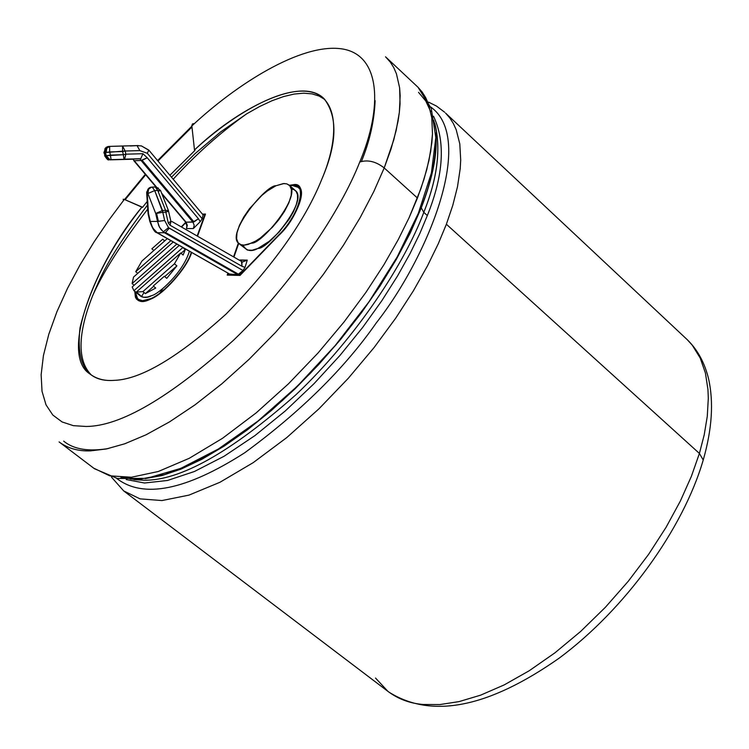<?xml version="1.0" encoding="UTF-8"?>
<svg xmlns="http://www.w3.org/2000/svg" width="749" height="749" viewBox="0 0 749 749"><rect width="100%" height="100%" fill="white"/><g stroke="black" fill="none" stroke-linecap="round" stroke-linejoin="round"><path stroke-width="1.12" d="M239.493 260.278L247.264 260.118L245.045 267.356L242.985 270.501L237.742 274.668L238.809 274.415L165.52 232.48L164.443 232.742L237.742 274.668L240.223 274.724L278.403 235.298C298.795 216.779 308.448 181.445 292.372 185.499L289.91 185.761L292.372 185.499L298.233 187.381C306.809 192.512 293.262 221.47 278.403 235.298L240.485 274.949L229.559 274.031M157.515 221.414L159.49 227.237L163.282 231.862L168.506 227.64L164.649 220.496L157.515 221.414L158.395 221.376L156.578 213.409L155.708 213.465L157.515 221.414L150.306 221.461L152.665 227.911L157.224 232.733L230.355 274.48L227.911 274.424L237.742 274.668L164.443 232.742L157.224 232.733L164.443 232.742L160.941 229.428L158.713 225.646L155.708 213.465L147.881 193.551L147.235 193.56L148.499 213.531L150.306 221.461L157.515 221.414M149.819 221.423C152.618 228.932 154.921 232.658 156.728 232.602L230.355 274.48L157.224 232.733L153.798 229.522L150.998 224.307L148.499 213.531L147.113 191.688L148.002 189.151L150.474 187.287L155.249 186.988L158.413 188.13M156.578 187.147L155.249 186.988L157.749 190.452L160.623 190.686L157.749 190.452L155.249 186.988L152.197 187.091L154.697 190.564L157.749 190.452L165.576 210.366L168.431 210.572L165.576 210.366L165.838 212.192L168.591 211.143L165.838 212.192L165.576 210.366L162.533 210.488L165.576 210.366L157.749 190.452L154.697 190.564L162.795 212.313L165.838 212.192L168.3 223.062L165.838 212.192L162.795 212.313L164.649 220.496L168.506 227.64L242.985 270.501L245.045 267.356L241.955 266.279L170.089 225.252L168.3 223.062L170.089 225.252L170.903 221.133M103.896 152.571L105.085 155.755L104.345 152.581L106.152 152.478L106.742 148.293L109.644 146.401L107.547 147.029L105.89 148.882L105.487 152.524L104.345 152.581L105.085 155.755L106.227 155.708L105.487 152.524L106.227 155.708L123.342 154.706L122.611 151.532L109.682 151.935L110.412 155.109L109.682 151.935L105.487 152.524L105.637 149.482L107.547 147.029L109.644 146.401L138.293 145.559M109.429 146.411L106.742 148.293L106.152 152.478L125.158 151.008L122.611 151.532L123.342 154.706L125.888 154.182L125.158 151.008L139.857 150.615L147.3 153.283L202.174 218.717L147.3 153.283L139.857 150.615L125.158 151.008L125.888 154.182L142.937 153.714L147.253 157.777L198.457 218.764L200.198 221.704L202.174 218.717L203.101 214.926L202.174 218.717L200.198 221.704L193.364 228.548L194.197 225.299L192.942 222.135L186.07 222.172L161.587 193.13L186.07 222.172L193.972 221.91L142.123 160.277L141.046 160.455L192.942 222.135L141.046 160.455L134.268 160.735L156.532 187.138L134.268 160.735L141.046 160.455L140.072 158.938L140.756 158.694L109.934 159.846L133.303 159.219L108.755 159.715L104.635 155.623M132.966 159.228L134.268 160.735M137.779 299.197L135.297 291.82C136.468 300.798 141.486 303.111 150.343 298.748L142.507 300.724L137.779 299.197L140.278 301.22L139.23 300.096M150.062 299.375C163.02 295.012 187.175 267.852 191.641 252.525C187.175 267.852 163.02 295.012 150.062 299.375C140.653 303.991 135.56 301.332 134.773 291.398L135.391 297.128L136.515 299.085L138.659 300.714L143.995 301.248L150.062 299.375M385.548 56.802L390.454 62.307L393.805 67.728L396.446 73.823L399.62 87.811L400.172 95.591L399.348 112.369L398.047 121.235L393.843 139.623L384.209 167.935L373.798 191.566L360.222 217.5L343.398 245.307L323.409 274.321L300.602 303.682L275.529 332.397L248.977 359.417L221.854 383.806L195.096 404.788L169.555 421.865L145.952 434.841L124.765 443.783L106.283 448.979L90.592 450.861C78.205 451.329 67.71 448.351 59.096 441.919C67.71 448.351 78.205 451.329 90.592 450.861L106.283 448.979L124.765 443.783L145.952 434.841L169.555 421.865L195.096 404.788L221.854 383.806L248.977 359.417L275.529 332.397L300.602 303.682L323.409 274.321L343.398 245.307L360.222 217.5L373.798 191.566L384.209 167.935L417.446 198.036L424.037 179.151L428.962 160.473L431.883 142.469L432.482 133.865L431.78 117.808L428.381 103.699L425.629 97.529L422.164 92.033L417.998 87.24L422.164 92.033L425.629 97.529L428.381 103.699L431.78 117.808L432.482 133.865L430.694 151.364L426.733 169.761L420.929 188.589L409.169 217.556L398.15 239.783L383.9 264.762L365.961 292.316L344.034 321.986L318.1 352.91L288.524 383.769L256.186 412.877L222.49 438.315L189.244 458.304L158.348 471.477L131.459 477.244L109.719 475.821L93.634 468.116L109.719 475.821L131.45 477.244L158.339 471.477L189.244 458.304L222.49 438.315L256.177 412.877L288.515 383.769L318.1 352.91L344.034 321.986L365.961 292.316L383.9 264.762L398.15 239.783L409.169 217.556L417.446 198.036L384.209 167.935C375.895 161.466 367.74 159.5 359.754 162.037C340.945 210.066 293.336 282.832 233.463 340.299C169.611 397.588 120.495 426.312 86.126 426.471L73.365 425.666L62.092 421.949L52.823 415.049L46.007 404.825L42.028 391.315L41.139 374.762L43.423 355.569L48.788 334.297L56.961 311.621L67.569 288.234L80.106 264.79L94.084 241.88L108.97 219.972L124.325 199.412L123.313 199.749M434.897 123.697C441.114 148.808 437.416 178.356 423.794 212.351L427.333 215.553L419.899 233.351L410.096 253.48L397.532 275.978L381.812 300.742L362.675 327.425L340.018 355.382L314.046 383.657L285.341 410.911L254.885 435.637L224.063 456.272L194.431 471.496L167.514 480.474L144.52 483.011L126.207 479.538L144.52 483.011L167.514 480.474L194.431 471.496L224.063 456.272L254.885 435.637L285.341 410.911L314.046 383.657L340.018 355.382L362.675 327.425L381.812 300.742L397.532 275.978L410.096 253.48L419.899 233.351L427.333 215.553L423.794 212.351L421.266 207.885L421.359 206.864L413.972 224.485L404.301 244.371L391.97 266.56L376.616 290.968L357.956 317.286L335.889 344.952L310.573 373.077L282.485 400.462L252.516 425.694L221.901 447.275L192.1 463.874L164.574 474.576L140.587 479.023L120.982 477.459L140.587 479.023L164.574 474.576L192.1 463.874L221.901 447.275L252.516 425.694L282.485 400.462L310.573 373.077L335.889 344.952L357.956 317.286L376.616 290.968L391.97 266.56L404.301 244.371L413.972 224.485L421.359 206.864C431.948 180.228 436.733 155.623 435.721 133.05C436.733 155.623 431.948 180.228 421.359 206.864L421.266 207.885L423.794 212.351C438.24 176.361 441.526 145.643 433.652 120.186M430.741 107.032C476.027 139.089 427.642 257.534 376.316 322.856C344.643 368.339 300.77 411.641 244.717 452.761C185.827 490.445 143.115 498.965 116.572 478.321C143.115 498.965 185.827 490.445 244.717 452.761C300.77 411.641 344.643 368.339 376.316 322.856C427.642 257.534 476.027 139.089 430.741 107.032M375.521 678.042L387.926 691.364C398.168 699.042 409.946 703.423 423.26 704.5L439.925 704.556L459.09 701.598L480.624 695.156L504.161 684.923L529.187 670.767L554.962 652.81L580.644 631.444L605.342 607.327L628.233 581.299L648.643 554.307L666.095 527.277L680.354 501.053L691.402 476.28L699.407 453.435L703.227 460.036L699.407 453.435L691.402 476.28L680.354 501.053L666.095 527.277L648.643 554.307L628.233 581.299L605.342 607.327L580.644 631.444L554.962 652.81L529.187 670.767L504.161 684.923L480.624 695.156L459.09 701.598L439.925 704.556L423.26 704.5C409.946 703.423 398.168 699.042 387.926 691.364L123.716 490.941L140.044 498.862L161.981 500.557L189.001 495.108L219.963 482.272L253.181 462.657L286.783 437.575L318.962 408.804L348.341 378.245L374.06 347.583L395.744 318.119L413.448 290.715L427.482 265.858L438.296 243.715L446.376 224.241L452.771 205.385L457.499 186.716L460.204 168.684L460.701 160.061L459.802 143.93L456.197 129.727L453.351 123.501L449.793 117.93L445.543 113.062L449.793 117.93L453.351 123.501L456.197 129.727L459.802 143.93L460.701 160.061L460.204 168.684L457.499 186.716L452.771 205.385L446.376 224.241L438.296 243.715L427.482 265.858L413.448 290.715L395.744 318.119L374.06 347.583L348.341 378.245L318.962 408.814L286.773 437.575L253.181 462.657L219.953 482.272L188.991 495.108L161.971 500.557L140.044 498.862L123.716 490.941L111.432 477.076M129.998 478.939L143.546 480.193C179.648 481.073 230.477 452.565 296.042 394.657C357.404 336.423 405.415 261.878 423.794 212.351C405.415 261.878 357.404 336.423 296.042 394.657C230.477 452.565 179.648 481.073 143.546 480.193L133.959 479.622M141.439 296.698L144.014 292.503M699.407 453.435L446.376 224.241L699.407 453.435L704.2 434.916L707.271 416.397L708.301 398.29L707.955 389.536L705.399 372.955L700.203 358.022L692.301 345.233L687.348 339.774L692.301 345.233L700.203 358.022L705.399 372.955L707.955 389.536L708.301 398.29L707.271 416.397L704.2 434.916L699.407 453.435M167.27 238.613L141.917 261.064L135.738 271.7L170.838 240.654L135.738 271.7L141.917 261.064L167.27 238.613M153.863 250.484L151.86 248.827L162.692 239.231L164.696 240.897L162.692 239.231L151.86 248.827L162.692 239.231L151.86 248.827L153.863 250.484M136.87 293.131L141.046 296.473L143.256 297.269L147.469 297.053L151.729 295.602C158.282 294.357 183.084 272.711 189.375 251.233C183.084 272.711 158.282 294.357 151.729 295.602C146.355 298.505 142.076 297.971 138.911 293.992M182.85 247.507L185.284 249.586L183.131 255.034L180.678 252.984L174.442 263.807L176.904 265.848L166.765 278.338L164.303 276.306L153.264 286.024L155.736 288.047L145.372 293.608L142.9 291.595L136.327 292.091L138.79 294.095L133.921 290.696L132.189 286.979L133.921 290.696L182.85 247.507M134.146 285.247L132.096 283.571L133.537 277.093L132.096 283.571L176.82 244.071L132.096 283.571L134.146 285.247M137.76 273.357L135.738 271.7L137.76 273.357M142.9 291.595L174.442 263.807L180.678 252.984L136.327 292.091L142.9 291.595L145.372 293.608L153.639 286.324L145.372 293.608L155.736 288.047L153.264 286.024L164.303 276.306L153.264 286.024L164.303 276.306L166.765 278.338L176.904 265.848L174.442 263.807L142.9 291.595M179.236 245.447L132.189 286.979L179.236 245.447M173.225 242.011L133.537 277.093L173.225 242.011M185.911 222.528L181.651 226.956L185.911 222.528M150.343 298.748C163.16 294.441 186.997 267.477 191.201 252.525L191.201 252.525C186.997 267.477 163.16 294.441 150.343 298.748M197.193 235.907L204.823 214.71L202.942 214.729L204.823 214.71L197.193 235.907M185.537 222.022L186.857 225.898L186.482 228.557L187.316 225.318L186.07 222.172L187.316 225.318L186.482 228.557L193.364 228.548L186.482 228.557L186.922 225.636M238.706 243.388L233.941 257.076L238.706 243.388M228.258 273.432L227.911 274.424L228.258 273.432M291.286 188.926L294.039 189.656L296.22 191.51L297.503 194.712L297.559 199.328L296.164 205.198L293.318 211.958L289.254 219.036L279.143 232.04L269.144 241.365L257.937 248.415C251.196 252.132 246.206 251.027 242.994 245.12M299.787 187.877L298.074 187.241L299.787 187.877M299.226 188.514L298.233 187.381M137.919 299.31L138.705 300.733L137.919 299.31M246.393 114.017C219.71 133.144 195.32 154.884 173.206 179.236C195.32 154.884 219.71 133.144 246.393 114.017M147.703 209.102C121.216 243.79 102.903 272.542 92.782 295.387C102.903 272.542 121.216 243.79 147.703 209.102M181.37 226.797L185.733 222.266L181.37 226.797M202.399 214.083L205.498 214.055L197.549 236.122L205.498 214.055L202.399 214.083M278.572 235.617L240.017 275.426L227.209 275.108L227.874 273.207L227.209 275.108L240.017 275.426L278.572 235.617C293.73 221.507 307.549 191.978 298.804 186.744L292.812 184.816C309.215 180.678 299.385 216.723 278.572 235.617M233.557 256.86L238.369 243.041L233.557 256.86M289.367 185.284L292.812 184.816L289.367 185.284M444.653 112.228L436.452 106.049L428.643 102.173M91.584 375.221C71.333 355.391 84.263 313.569 97.089 285.378C105.572 264.828 122.368 238.079 147.45 205.132C122.368 238.079 105.572 264.828 97.089 285.378C84.263 313.569 71.333 355.391 91.584 375.221M171.502 177.195L195.058 153.667L220.646 131.908L246.861 113.726L259.65 106.508L271.934 100.759L283.487 96.593L294.123 94.065L303.673 93.176L312.043 93.878L319.14 96.059L324.963 99.598L319.14 96.059L312.043 93.878L303.673 93.176L294.123 94.065L283.487 96.593L271.934 100.759L259.65 106.508L246.861 113.726L220.646 131.908L195.058 153.667L171.502 177.195M321.724 179.451C337.097 143.817 337.93 116.947 324.214 98.849C300.976 74.806 235.86 110.197 194.497 149.969L194.974 150.38L169.892 175.275L194.974 150.38L194.497 149.969C229.316 117.509 278.881 86.566 309.234 91.64C339.606 96.733 339.194 138.827 321.724 179.451C305.086 220.852 273.226 265.698 226.142 313.99C178.075 357.385 140.765 379.509 114.222 380.361C140.765 379.509 178.075 357.385 226.142 313.99C273.226 265.698 305.086 220.852 321.724 179.451M123.66 200.264L123.173 199.271L124.091 199.318L142.497 207.407L147.216 201.444L142.497 207.407L142.02 207.005C94.299 264.247 59.471 355.007 89.908 373.966C96.462 378.975 104.56 381.11 114.222 380.361C87.315 382.29 75.911 364.735 80.031 327.688C89.974 286.858 110.637 246.627 142.02 207.005L124.325 199.412L108.97 219.972L94.084 241.88L80.106 264.79L67.569 288.234L56.961 311.621L48.788 334.297L43.423 355.569L41.139 374.762L42.028 391.315L46.007 404.825L52.823 415.049L62.092 421.949L73.365 425.666L86.126 426.471C120.495 426.312 169.611 397.588 233.463 340.299C293.336 282.832 340.945 210.066 359.754 162.037C367.74 159.5 375.895 161.466 384.209 167.935L391.034 149.023L396.193 130.345L399.348 112.369L400.069 103.793L399.62 87.811L396.446 73.823L393.805 67.728L390.454 62.307L386.39 57.607L417.998 87.24L431.274 108.502L435.824 137.563L431.405 172.982L418.326 213.334L397.185 256.944L368.995 301.781L335.159 345.598L297.447 386.091L257.843 421.153L218.333 449.026L180.752 468.387L146.654 478.368L117.387 478.48L94.383 468.687M159.265 190.864L158.329 191.95M361.458 161.41C369.753 141.112 374.313 120.851 375.118 100.619M63.684 441.142C73.608 449.306 88.466 451.778 108.259 448.557M430.675 111.554L425.797 101.031L418.541 92.342M388.825 692.048C431.658 719.068 488.46 707.749 559.241 658.109C624.881 609.368 682.985 529.459 703.227 460.036L702.075 463.856M427.333 215.553C443.605 175.023 445.674 141.917 433.521 116.226C445.674 141.917 443.605 175.023 427.333 215.553M193.401 123.613L191.847 125.944C236.628 84.066 300.742 43.348 341.132 48.769C381.569 54.19 382.421 108.446 359.754 162.037C382.421 108.446 381.569 54.19 341.132 48.769C300.742 43.348 236.628 84.066 191.847 125.944L194.497 149.969L191.819 125.607L192.474 123.894L194.309 123.688M125.12 199.749L145.69 174.77L125.12 199.749M157.964 161.035L191.959 126.984L157.964 161.035M228.773 275.145L227.911 274.424L228.773 275.145M169.283 228.22L168.506 227.64L163.282 231.862L164.443 232.742L165.52 232.48L169.283 228.22L165.52 232.48L238.809 274.415L242.985 270.501L169.293 228.211M155.895 187.156L160.52 190.405L168.328 210.291L170.884 221.33L168.3 223.062M130.279 145.971L137.048 145.634L130.279 145.971M148.789 150.072L141.411 145.924L148.171 149.866M275.941 185.761L283.974 183.542L286.848 183.87L289.283 185.218C302.521 194.946 261.56 244.399 251.72 243.107L243.968 245.138L241.215 244.801L238.865 243.528C225.533 234.053 265.932 184.844 275.941 185.761L267.327 190.976L261.822 195.433L249.483 208.699L243.781 216.976L239.408 225.393L236.965 232.948L236.628 238.847L238.116 242.732L240.897 244.698L244.371 245.129L248.078 244.464L255.662 241.075L260.437 237.939L272.28 227.387L278.656 219.897L284.451 211.443L288.842 202.904L291.202 195.302L291.398 189.46L289.751 185.696L286.858 183.88L283.319 183.58L275.941 185.761M239.034 243.678L247.413 250.072L252.123 250.241L257.937 248.415C267.796 249.726 308.682 200.358 295.406 190.583L289.283 185.218M182.84 247.544L133.921 290.696L138.79 294.095L136.327 292.091L180.678 252.984L183.131 255.034L185.284 249.586L182.84 247.544M181.061 253.312L185.284 249.586L181.061 253.312M164.677 276.606L176.904 265.848L164.677 276.606M103.914 152.44L106.105 147.291M241.506 261.588L241.955 266.279L245.045 267.356L247.264 260.118L242.507 262.01L247.264 260.118L239.849 259.997M186.07 222.172L185.415 221.882L186.07 222.172M109.934 159.846L111.086 159.799L109.916 159.677L106.227 155.708L105.085 155.755L108.774 159.724L109.934 159.846L108.848 159.715M110.412 155.109L106.227 155.708L109.916 159.677L111.086 159.799L110.412 155.109L111.086 159.799L123.988 159.397L123.342 154.706L110.412 155.109M125.888 154.182L123.342 154.706L123.988 159.397L124.606 159.153L125.888 154.182L124.606 159.153L140.756 158.694L142.937 153.714L125.888 154.182M142.937 153.714L140.756 158.694L140.072 158.938L141.046 160.455L147.253 157.777L142.937 153.714M142.123 160.277L193.972 221.91L198.457 218.764L147.253 157.777L142.123 160.277M198.457 218.764L192.942 222.135L194.197 225.299L193.364 228.548L200.198 221.704L198.457 218.764M107.107 146.804L108.493 146.458L107.079 146.823M104.345 152.581L105.075 148.377L108.493 146.458L105.075 148.377L104.345 152.581M141.402 145.915L137.048 145.634L139.857 150.615L137.048 145.634L122.555 146.008L125.158 151.008L122.555 146.008L122.611 151.532L122.555 146.008L109.644 146.401L109.682 151.935L109.644 146.401L108.493 146.458M203.232 215.075L148.826 150.128L147.3 153.283M171.034 221.208L170.089 225.252L241.955 266.279L241.927 261.682L171.914 221.517M148.499 213.531L147.899 212.145L148.499 213.531M151.56 187.11L149.388 187.793L148.002 189.151L147.235 193.56L146.635 192.184L147.235 193.56L147.881 193.551L148.639 189.141L151.532 187.11M154.697 190.564L152.197 187.091L151.111 187.278L148.639 189.141L147.731 192.324L147.881 193.551L154.697 190.564L147.881 193.551L155.708 213.465L162.533 210.488L154.697 190.564M162.795 212.313L162.533 210.488L155.708 213.465L162.795 212.313L156.578 213.409L158.395 221.376L164.649 220.496L162.795 212.313M162.964 288.356L159.949 292.962M140.503 158.825L108.774 159.724C108.38 160.604 107.004 159.275 104.626 155.745M145.137 478.602L162.018 475.549L181.089 469.089L202.015 459.203L224.363 445.992L247.676 429.636L271.456 410.415L295.2 388.694L318.4 364.885L340.57 339.503L361.233 313.045L379.977 286.099L396.427 259.21L410.265 232.958L421.266 207.885C432.838 177.691 437.669 152.993 435.749 133.781M93.634 468.116L59.096 441.919M703.227 460.036C712.065 429.14 713.834 402.016 708.535 378.648C704.631 362.741 697.572 349.783 687.348 339.774L445.543 113.062M90.657 374.556L89.908 373.966M191.875 126.169L157.58 160.576M145.306 174.32L124.559 199.515M185.415 221.882L161.953 194.057M156.026 187.035L133.771 160.642M148.012 213.493L149.791 221.311M146.692 193.045L147.899 212.145M146.635 192.184L149.201 187.915"/></g></svg>

